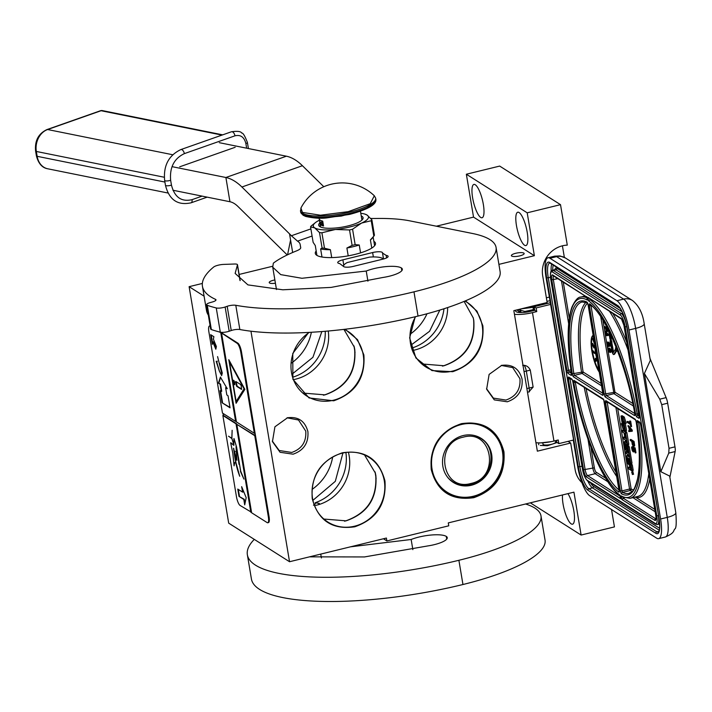 <?xml version="1.0" encoding="UTF-8"?>
<svg xmlns="http://www.w3.org/2000/svg" width="712" height="712" viewBox="0 0 712 712"><rect width="100%" height="100%" fill="white"/><g stroke="black" fill="none" stroke-linecap="round" stroke-linejoin="round"><path stroke-width="1.07" d="M345.89 452.476A44.242 41.074 -57.6 0 1 315.131 502.779L315.309 503.873L313.458 505.182M442.437 366.102L443.327 365.897C465.132 358.269 475.233 342.899 473.622 319.786L473.204 317.677M421.798 363.948L444.012 365.754C465.443 358.252 475.367 343.157 473.783 320.453L473.275 317.961L464.108 301.416M323.444 395.204L324.325 395C346.139 387.373 356.231 372.011 354.62 348.898L354.202 346.78M302.796 393.06L325.01 394.857C346.441 387.364 356.365 372.26 354.781 349.556L354.273 347.073L343.914 329.38M344.519 521.193L345.409 520.988C367.214 513.361 377.315 497.991 375.705 474.886L375.286 472.768M323.88 519.048L346.094 520.846C367.526 513.352 377.449 498.249 375.865 475.545L375.358 473.062L364.526 454.95M498.907 264.375L534.374 255.697L527.2 212.817L560.513 204.664L567.286 245.133A25.427 23.612 122.4 0 0 542.704 275.856L547.163 302.502L513.841 310.655L537.355 451.177L570.677 443.024L575.136 469.68A25.427 23.612 122.4 0 0 581.971 482.718M501.203 365.443C512.231 363.868 519.199 368.469 522.101 379.247C522.893 390.55 517.953 398.061 507.291 401.791L494.288 399.886L486.643 389.224L489.117 374.405L501.818 365.3M501.275 365.425L512.72 367.615L519.947 378.722C520.694 389.42 516.022 396.531 505.929 400.064L493.389 398.106L486.527 388.672M287.007 417.837C298.034 416.262 304.994 420.863 307.904 431.641C308.697 442.944 303.757 450.456 293.086 454.185L280.092 452.28L272.447 441.618L274.921 426.8L287.612 417.695M287.07 417.819L298.524 420.009L305.751 431.116C306.498 441.814 301.826 448.925 291.733 452.458L279.184 450.5L272.322 441.066M461.403 423.667C483.849 420.463 498.035 429.834 503.954 451.782C505.556 474.788 495.507 490.087 473.792 497.688C451.337 500.892 437.159 491.52 431.241 469.573C429.63 446.566 439.687 431.258 461.403 423.667M461.323 424.049A38.332 35.591 -57.6 0 1 487.96 428.206A38.332 35.591 -57.6 0 1 503.313 451.8A38.332 35.591 -57.6 0 1 473.551 497.101A38.332 35.591 -57.6 0 1 446.913 492.944A38.332 35.591 -57.6 0 1 431.881 455.03A38.332 35.591 -57.6 0 1 461.323 424.049M465.506 300.829L476.969 311.162L482.869 325.793C484.472 348.8 474.423 364.099 452.707 371.7L431.962 370.587L415.888 357.958L409.64 337.862L415.23 316.742M464.927 301.069A38.332 35.591 -57.6 0 1 466.876 302.217A38.332 35.591 -57.6 0 1 482.229 325.811A38.332 35.591 -57.6 0 1 452.467 371.112A38.332 35.591 -57.6 0 1 425.829 366.956A38.332 35.591 -57.6 0 1 415.612 316.653M345.169 329.238L357.522 339.651L363.868 354.905C365.478 377.912 355.422 393.211 333.705 400.803L309.026 397.937L292.89 379.274L292.774 353.455L308.723 332.415M344.27 329.345A38.332 35.591 -57.6 0 1 347.883 331.329A38.332 35.591 -57.6 0 1 363.236 354.923A38.332 35.591 -57.6 0 1 333.465 400.224A38.332 35.591 -57.6 0 1 306.827 396.068A38.332 35.591 -57.6 0 1 309.328 332.388M342.401 452.779C364.847 449.566 379.033 458.937 384.952 480.894C386.554 503.9 376.506 519.199 354.79 526.791C332.344 530.004 318.157 520.632 312.239 498.676C310.637 475.669 320.685 460.37 342.401 452.779M342.321 453.161A38.332 35.591 -57.6 0 1 368.958 457.318A38.332 35.591 -57.6 0 1 384.311 480.912A38.332 35.591 -57.6 0 1 354.549 526.204A38.332 35.591 -57.6 0 1 327.912 522.056A38.332 35.591 -57.6 0 1 312.88 484.142A38.332 35.591 -57.6 0 1 342.321 453.161M611.537 509.552L614.438 526.898L581.117 535.05L573.943 492.161L448.284 522.902L448.765 525.812L386.883 540.942L386.402 538.041L289.535 561.732L250.953 331.205M560.513 204.664L499.673 166.083L466.351 174.226L527.2 212.817M564.349 257.37L562.418 245.809M524.575 245.257A17.159 4.584 76.3 0 1 516.868 227.733A17.159 4.584 76.3 0 1 517.758 212.229A17.159 4.584 76.3 0 1 519.101 212.55A17.159 4.584 76.3 0 1 526.8 230.074A17.159 4.584 76.3 0 1 525.91 245.578A17.159 4.584 76.3 0 1 524.575 245.257M480.716 217.445A17.159 4.584 76.3 0 1 473.017 199.921A17.159 4.584 76.3 0 1 473.898 184.417A17.159 4.584 76.3 0 1 475.242 184.737A17.159 4.584 76.3 0 1 482.941 202.261A17.159 4.584 76.3 0 1 482.051 217.765A17.159 4.584 76.3 0 1 480.716 217.445M534.374 255.697L473.533 217.115L466.351 174.226M515.728 253.285A6.479 1.673 170.5 0 1 524.157 253.508A6.479 1.673 170.5 0 1 519.796 255.866A6.479 1.673 170.5 0 1 511.367 255.644A6.479 1.673 170.5 0 1 515.728 253.285M436.367 226.202L473.533 217.115M275.419 283.225A6.479 1.673 170.5 0 1 269.216 282.575A6.479 1.673 170.5 0 1 273.577 280.216A6.479 1.673 170.5 0 1 274.868 279.932M204.095 296.174L189.116 286.678L202.341 283.447M239.116 274.449L272.651 266.252M289.535 561.732L228.694 523.151L189.116 286.678M386.883 540.942L383.439 538.762M567.936 493.638A17.159 4.584 76.3 0 1 573.988 511.848A17.159 4.584 76.3 0 1 572.537 524.201A17.159 4.584 76.3 0 1 571.202 523.881A17.159 4.584 76.3 0 1 564.865 511.768A17.159 4.584 76.3 0 1 562.516 494.965M581.117 535.05L530.324 502.832M570.677 443.024L568.06 441.369M555.52 441.698A6.479 1.673 170.5 0 1 555.698 442.001A6.479 1.673 170.5 0 1 551.337 444.359A6.479 1.673 170.5 0 1 542.909 444.137A6.479 1.673 170.5 0 1 542.98 443.798M549.326 297.073L546.371 297.794M315.131 502.779L319.314 503.402L318.487 504.683M426.986 313.769A46.405 43.085 -57.6 0 1 410.059 334.266M443.977 308.759A44.242 41.074 -57.6 0 1 411.607 348.15M311.358 332.273A46.405 43.085 -57.6 0 1 291.066 363.369M325.242 331.276A44.242 41.074 -57.6 0 1 292.605 377.262M332.664 456.997A46.405 43.085 -57.6 0 1 312.141 489.358M447.652 307.548A41.697 38.715 -57.6 0 1 414.704 350.037A41.697 38.715 122.4 0 1 412.435 350.526M376.132 478.491L375.055 471.905M355.048 352.502L353.98 345.916M328.268 331.009A41.697 38.715 -57.6 0 1 295.711 379.149A41.697 38.715 122.4 0 1 293.433 379.63M348.39 452.209A41.697 38.715 -57.6 0 1 316.787 505.137A41.697 38.715 122.4 0 1 314.517 505.618M291.84 374.343L312.933 357.291L321.842 331.552M410.842 345.24L429.576 331.285L439.838 310.067M312.924 500.331L335.299 481.348L342.926 453.019M611.741 342.187L613.584 352.218M613.112 352.734L610.362 339.811L610.059 341.173L611.955 350.927A3.079 0.819 -103.7 0 0 613.406 354.478A3.079 0.819 -103.7 0 0 613.646 354.532A3.079 0.819 -103.7 0 0 613.824 354.38L615.88 351.078L615.346 349.387L613.112 352.734M613.646 354.532L614.358 354.353A3.079 0.819 -103.7 0 0 614.536 354.211L616.503 351.06M524.023 371.504A5.082 1.308 170.5 0 0 526.319 371.085L530.289 370.115C528.9 367.241 526.809 365.63 523.996 365.292L522.688 365.416M536.661 306.071A11.445 2.955 -9.5 0 0 534.214 305.671M515.853 310.165A11.445 2.955 -9.5 0 0 515.604 310.975A11.445 2.955 -9.5 0 0 516.173 311.705A11.445 2.955 -9.5 0 0 530.476 311.367L534.757 310.316L534.151 306.685L550.278 302.733M549.958 258.26A25.427 6.791 -103.7 0 0 547.973 257.788L554.639 256.16A25.427 6.791 76.3 0 1 556.624 256.632L549.958 258.26L616.939 300.74A25.427 6.791 -103.7 0 1 628.972 330.021L660.594 519.004A25.427 6.791 -103.7 0 1 658.662 538.646L665.328 537.017A25.427 6.791 76.3 0 0 667.26 517.375L660.594 519.004M547.973 257.788A25.427 6.791 -103.7 0 0 546.042 277.431L573.605 440.016L558.849 443.62L558.235 439.989L553.954 441.04A17.8 4.592 170.5 0 1 535.94 442.722M573.258 440.096L577.663 466.413A25.427 6.791 -103.7 0 0 589.696 495.694L656.678 538.174A25.427 6.791 -103.7 0 0 658.662 538.646M549.94 300.749L546.958 301.301M550.901 304.335L536.145 307.949L534.151 306.685M536.145 307.949L536.75 311.58L534.757 310.316M514.456 314.312A17.8 4.592 170.5 0 0 532.469 312.63L536.75 311.58M558.849 443.62L556.855 442.357L556.526 440.408M669.876 477.271L675.136 451.55A7.627 2.038 76.3 0 0 674.976 446.851L667.669 403.206A7.627 2.038 76.3 0 0 666.112 397.625L649.967 358.332M616.939 300.74L623.605 299.111A12.709 11.801 122.4 0 1 632.443 300.482L565.462 258.011A12.709 11.801 122.4 0 0 556.624 256.632L623.605 299.111A25.427 6.791 76.3 0 1 635.638 328.392L667.26 517.375A12.709 3.275 170.5 0 0 675.813 512.747L669.672 476.079L660.834 471.7L644.396 373.453L650.323 360.432L644.191 323.764A12.709 3.275 170.5 0 1 635.638 328.392L628.972 330.021M544.733 304.095L543.603 303.374M546.015 302.787L546.175 303.739M530.289 370.115L533.128 387.079L529.149 388.049A5.082 1.362 -103.7 0 1 528.767 391.974L533.128 387.079M528.909 391.903L529.434 391.814M644.396 373.453L659.739 399.183L661.724 404.656L669.022 448.311L668.764 453.108L660.834 471.7M623.027 497.359L623.16 498.142L655.814 518.852A1.273 1.184 122.4 0 0 654.826 520.356A6.355 1.7 -103.7 0 0 655.805 515.559L640.622 424.824A2.545 0.676 -103.7 0 0 639.421 421.896L637.436 420.641A2.545 0.676 -103.7 0 0 637.026 422.456A102.341 27.341 -103.7 0 1 621.184 495.863L622.048 496.851L630.076 498.338L637.694 496.478A103.614 27.679 -103.7 0 0 648.757 473.729M624.255 497.875L621.772 499.397L654.826 520.356M620.063 495.561L619.992 495.107A102.341 27.341 -103.7 0 1 572.893 381.783A2.545 0.676 76.3 0 0 571.709 378.962L568.772 377.093A2.545 0.676 76.3 0 0 568.381 379.015L583.564 469.751A6.355 1.7 76.3 0 0 586.572 477.067L620.579 498.64L620.437 497.813M624.024 325.615A6.355 1.7 76.3 0 0 621.015 318.291L587.961 297.331L621.523 319.074L624.024 325.615L639.207 416.351A2.545 0.676 76.3 0 1 638.815 418.264L636.831 417.01A2.545 0.676 76.3 0 1 635.647 414.179A102.341 27.341 -103.7 0 0 588.548 300.865L590.622 299.476M586.795 297.055L553.269 275.793A1.273 1.184 -57.6 0 1 552.752 275.01A6.355 1.7 -103.7 0 0 551.773 279.798L566.957 370.534A2.545 0.676 -103.7 0 0 568.158 373.462L571.104 375.331A2.545 0.676 -103.7 0 0 571.514 373.515A102.341 27.341 -103.7 0 1 587.356 300.099L587.222 299.298M586.839 297.038L552.752 275.01M635.077 497.109L636.119 497.546A104.878 28.017 -103.7 0 0 649.682 479.238M633.484 474.201L632.888 471.771M631.936 470.854L633.075 470.605L633.137 469.973L632.274 464.794L629.764 463.201L628.429 463.138L627.583 457.718L628.313 458.172L628.883 461.572L629.497 461.954L628.927 458.564L629.452 458.893L630.814 463.521L628.073 447.118L626.337 445.347L626.845 449.37L626.035 448.854L625.189 443.434L627.468 444.867L627.592 444.252L625.341 432.131L622.413 430.27L622.724 432.139L624.104 433.012L624.824 437.284L625.439 437.675L624.718 433.403L625.385 434.089L626.177 438.806L623.561 437.15L623.872 439.019L625.261 439.891L625.67 442.339L624.477 441.609L624.415 442.241L625.688 449.859L627.628 451.755L627.121 447.732L627.583 447.768L628.598 453.277L625.981 451.613L626.293 453.482L628.91 455.137L629.221 457.006L626.863 455.511L626.738 456.125L628.011 463.743L629.524 465.399L629.835 467.259L629.773 467.891L628.58 467.161L628.892 469.021L630.28 469.867L630.369 468.923L630.948 470.329L631.882 470.899L631.944 470.267L631.081 465.078L628.571 463.494M629.025 455.831L627.939 455.244M628.402 452.102L627.788 451.711M627.583 444.84L628.723 444.591L628.785 443.968L626.916 432.771L623.961 428.482L622.341 418.781L621.051 416.395L622.671 426.061L621.353 423.64L623.32 429.817L625.394 431.125L626.391 430.475M626.676 445.267L626.507 444.261M630.814 463.521L632.007 463.227L629.266 446.825L627.477 445.098M629.764 463.201L629.461 461.937M625.332 430.733L623.712 421.032L625.038 423.489L626.231 423.204L624.264 417.036L622.172 415.719L620.989 416.004L622.422 418.656L624.041 428.357L625.332 430.733L626.524 430.448L625.35 423.418M629.871 422.643L627.851 421.37L627.139 421.54L627.281 422.403L630.138 424.21L630.859 426.719L629.942 421.273L629.986 423.346L627.139 421.54M630.859 426.719L631.571 426.541L630.663 421.095L629.604 421.059M631.624 431.303L632.336 431.134L632.149 429.986L628.571 425.669L627.859 425.838L628.91 427.787L629.39 430.662L628.678 430.716L628.821 431.579L631.624 431.303L631.437 430.155L627.859 425.838M633.671 446.442L634.695 445.57L634.063 441.449L630.877 439.429L630.164 439.607L630.307 440.461L631.731 441.369L632.354 444.706L633.493 446.46L633.983 445.739L633.351 441.627L630.164 439.607M635.246 452.948L635.958 452.779L635.149 447.901L632.665 446.958L633.44 450.144L633.075 451.185L632.087 449.281L632.06 446.566L631.553 447.528L632.256 450.669L633.262 451.951L633.831 451.025L633.128 447.892L634.214 448.578L635.246 452.948L634.428 448.079L632.665 446.958M634.303 449.13L634.161 448.542L633.449 448.738M633.262 451.951L634.267 451.702L634.508 450.349M632.861 446.913L632.06 446.566M633.466 450.705L632.737 447.35M616.307 347.839L615.524 347.812L615.72 350.064L616.61 351.194L617.322 351.016L617.162 349.993M608.787 330.84A3.079 0.819 -103.7 0 0 608.876 332.566L609.97 339.108L611.261 339.295L610.407 334.159M611.288 342.303L612 342.125L611.074 339.633L610.362 339.811M606.766 331.801L607.719 331.107L607.256 328.072L604.862 326.55L604.15 326.728L605.325 328.045L606.633 331.81L606.535 328.241L604.15 326.728M607.763 335.557L608.475 335.379L608.333 334.533L605.654 331.32L604.942 331.498L605.734 332.94L605.654 335.735L607.763 335.557L604.942 331.498M609.214 346.433L610.148 345.632L609.659 343.522L608.377 342.143L606.953 342.436L607.158 344.457L608.199 346.068L608.004 343.006L608.947 344.27L609.08 346.441L609.187 344.323L608.395 342.873L607.105 342.25M607.772 347.029L608.395 346.326L607.425 346.335L607.772 347.029L607.425 346.335M610.228 352.476L611.092 352.111L610.665 349.565L609.392 348.186L607.968 348.48L608.173 350.5L609.214 352.111L609.018 349.049L609.962 350.313L610.095 352.485L610.193 350.366L609.41 348.916L608.119 348.293M593.203 335.343A20.337 5.438 -103.7 0 0 591.841 350.998A20.337 5.438 -103.7 0 0 599.388 372.296M631.873 472.02L632.389 474.512L631.873 472.02M632.274 464.794L631.081 465.078M629.773 466.867L628.58 467.161M626.978 451.372L625.981 451.613M624.753 436.857L623.561 437.15M625.964 437.542L625.439 437.675M623.596 429.986L622.413 430.27M630.022 461.83L629.497 461.954M624.264 417.036L623.071 417.33L620.989 416.004M625.038 423.489L623.071 417.33M622.226 423.426L621.353 423.64M630.663 421.095L629.942 421.273M629.372 430.546L628.678 430.716M632.149 429.986L631.437 430.155M634.063 441.449L633.351 441.627M634.641 444.893L633.929 445.062M634.695 445.57L633.983 445.739M634.588 446.006L633.876 446.184M635.149 447.901L634.428 448.079M634.339 449.325L633.636 449.495M634.481 450.189L633.778 450.358M634.552 450.856L633.831 451.025M634.463 451.444L633.751 451.613M634.267 451.702L633.547 451.871M632.728 447.305L632.203 447.43M632.692 447.367L631.98 447.545M632.63 447.715L631.909 447.892M632.657 448.248L631.944 448.418M632.799 449.103L632.087 449.281M632.959 449.726L632.247 449.895M633.173 450.242L632.461 450.411M633.422 450.651L632.71 450.829M633.413 450.981L632.932 451.097M616.61 351.194L616.93 349.387M617.046 350.171L616.334 350.349M616.316 347.821L615.791 348.658L615.524 347.812M610.549 339.473L609.428 332.139M616.414 350.945L615.88 351.078M607.256 328.072L606.535 328.241M607.674 330.617L606.962 330.786M607.719 331.107L606.998 331.285M607.63 331.436L606.918 331.614M606.072 334.969L605.547 335.103M608.333 334.533L607.621 334.711M609.036 345.872L608.422 346.023M608.039 342.027L607.327 342.196M608.377 342.143L607.665 342.321M608.733 342.365L608.021 342.543M609.107 342.703L608.395 342.873M609.401 343.077L608.689 343.246M609.659 343.522L608.938 343.7M609.899 344.145L609.187 344.323M610.033 344.715L609.321 344.884M610.104 345.133L609.392 345.311M610.148 345.632L609.428 345.81M610.077 346.068L609.365 346.237M608.929 344.225L608.457 344.341M609.072 344.742L608.546 344.866M609.152 345.222L608.582 345.365M609.143 345.649L608.52 345.801M608.395 346.326L607.683 346.495M610.042 351.915L609.428 352.057M609.054 348.061L608.333 348.239M609.392 348.186L608.68 348.364M609.748 348.408L609.036 348.586M610.122 348.747L609.41 348.916M610.407 349.12L609.694 349.289M610.665 349.565L609.953 349.734M610.905 350.188L610.193 350.366M611.047 350.749L610.335 350.927M611.119 351.176L610.407 351.354M611.154 351.675L610.442 351.853M611.092 352.111L610.38 352.28M609.935 350.26L609.472 350.375M610.086 350.785L609.561 350.909M610.166 351.265L609.597 351.408M610.148 351.692L609.534 351.844M593.229 335.503A20.337 5.438 -103.7 0 0 592.322 350.882A20.337 5.438 -103.7 0 0 599.201 371.21M632.443 473.863L631.713 472.572L632.443 473.863M630.583 468.425L630.138 465.782L630.752 466.173L631.126 468.763L630.583 468.425L631.108 468.3M626.284 442.731L625.875 440.283L626.533 440.959L626.827 443.069L626.284 442.731L626.809 442.597M629.639 430.689L629.212 428.108L631.259 430.555L629.639 430.689L630.351 430.511L630.138 429.22M632.14 441.627L633.155 442.268L633.529 445.578L632.737 444.822L632.14 441.627M605.627 328.232L606.393 328.722L606.66 331.169L605.627 328.232M606.277 335.085L605.957 333.18L607.487 335.005L606.277 335.085L606.989 334.916L606.882 334.284M608.066 345.507L607.327 342.766L608.208 345.471M609.072 351.55L608.342 348.809L609.223 351.514M595.196 347.269A10.173 2.714 -103.7 0 0 597.234 359.444M598.347 367.508L597.662 367.241L598.445 369.163L598.481 366.885M595.392 361.509L596.683 359.667L596.362 358.314L595.383 358.358L595.704 360.77L595.161 361.055L594.849 359.498L595.054 361.34L596.167 360.138L595.552 358.261M594.698 353.544L595.107 353.045L592.918 350.678L592.446 350.793L592.847 353.081L592.722 351.292L594.698 353.544L592.446 350.793M593.052 353.197L593.336 351.995M593.452 345.08L592.687 343.478L591.921 343.487L592.918 346.201M592.962 346.183L594.057 348.035L594.582 347.759L594.262 346.228L591.921 343.487M593.87 339.348L593.283 338.387L592.793 339.33L594.707 344.341M631.161 430.448L630.351 430.511M633.618 445.356L633.146 445.472M633.609 445.027L632.915 445.196M633.609 444.973L632.737 444.822M633.449 444.644L632.594 444.35M633.306 444.172L632.968 442.152M606.731 330.751L606.206 330.875M606.677 330.448L606.063 330.599M606.615 330.092L605.965 330.252M608.315 345.071L607.736 345.204M608.306 344.795L607.55 344.902M608.262 344.724L607.398 344.519M608.11 344.341L607.292 344.163M608.004 343.994L607.879 343.246L607.167 343.424M607.736 342.997L607.167 343.139M609.321 351.114L608.751 351.247M609.321 350.838L608.564 350.945M609.276 350.767L608.404 350.562M609.125 350.384L608.306 350.206M609.018 350.037L608.894 349.289L608.182 349.467M608.751 349.04L608.173 349.183M595.365 348.266A10.173 2.714 -103.7 0 0 596.994 357.985M598.4 366.404L597.849 364.081M598.356 366.911L598.338 368.451L597.662 367.241M597.911 363.467L598.24 366.938M596.184 358.145L595.713 358.261M596.362 358.314L595.882 358.43M596.487 358.572L596.006 358.697M596.585 358.884L596.104 358.999M596.656 359.231L596.184 359.346M596.683 359.667L596.202 359.783M596.638 360.023L596.167 360.138M596.558 360.37L596.077 360.486M596.398 360.735L595.926 360.851M596.229 361.046L595.748 361.162M596.033 361.296L595.552 361.411M595.41 360.441L594.956 360.557M595.552 360.797L595.081 360.913M595.107 353.045L594.627 353.161M593.132 350.793L592.651 350.909M592.544 343.371L592.072 343.487M592.687 343.478L592.215 343.593M592.927 343.807L592.455 343.923M593.069 344.056L592.598 344.172M593.265 344.492L592.784 344.608M593.399 344.902L592.927 345.017M593.639 345.124L593.025 345.187M593.879 345.445L593.167 345.24M594.022 345.703L593.408 345.56M594.262 346.228L593.55 345.818M594.404 346.628L593.781 346.344M594.538 347.127L593.924 346.744M594.591 347.456L594.066 347.242M594.582 347.759L594.111 347.572M593.39 338.396L592.811 338.503M593.568 338.663L592.909 338.512M593.772 339.09L593.096 338.779M593.924 339.677L593.292 339.206M594.075 340.558L593.523 339.775M594.226 341.457L593.817 340.621M594.387 342.392L594.102 341.484M595.383 358.839L595.997 359.275L595.784 360.432L595.321 359.24L595.793 358.741M593.817 347.509L593.114 345.649L593.817 347.509M592.162 343.958L592.82 345.729L592.162 343.958M593.692 340.647L593.844 341.573L593.416 341.164L593.025 339.099L593.692 340.647M632.203 473.524L632.123 473.053L632.203 473.524M595.997 360.076L595.499 360.165M595.98 360.05L595.365 359.738M595.837 359.622L595.33 359.515M595.802 359.4L595.321 359.24M595.793 359.124L595.33 359.035M593.835 346.984L593.39 347.091M593.799 346.806L593.203 346.611M593.568 346.13L593.105 346.237M592.749 344.884L592.295 345M538.681 444.742L538.753 442.891L538.681 444.742M541.529 442.846L550.332 441.814M540.337 445.427L547.35 445.757L557.122 442.526M540.782 442.873L550.981 441.689M522.225 308.608L531.25 307.593L535.388 305.386M518.158 309.595L524.94 311.464L534.596 309.346M534.347 307.86L533.101 307.718M520.703 310.655L519.146 312.47M520.926 308.919L534.231 307.157M536.047 306.213L536.367 305.145M516.725 309.951L521.255 312.559M534.365 307.958L533.146 307.976M520.73 310.797L518.042 312.328M491.654 454.443A26.059 24.199 -57.6 0 1 480.609 480.938A26.059 24.199 -57.6 0 1 453.295 482.416A26.059 24.199 -57.6 0 1 442.864 466.378A26.059 24.199 122.4 0 1 453.9 439.882A26.059 24.199 122.4 0 1 481.214 438.396A26.059 24.199 122.4 0 1 491.654 454.443M455.182 483.119A26.059 24.199 -57.6 0 1 452.316 481.757M482.647 439.802A26.059 24.199 122.4 0 0 480.199 437.791M502.476 451.791A37.629 34.941 -57.6 0 1 473.257 496.264A37.629 34.941 -57.6 0 1 432.033 469.021A37.629 34.941 122.4 0 1 461.251 424.548A37.629 34.941 122.4 0 1 502.476 451.791M485.246 426.657L487.524 428.099A38.137 35.413 122.4 0 1 502.797 451.577A38.137 35.413 -57.6 0 1 486.643 490.346A38.137 35.413 -57.6 0 1 446.673 492.517A38.137 35.413 -57.6 0 1 434.703 479.221M487.524 428.099A38.137 35.413 122.4 0 0 476.942 423.738M470.97 483.448C500.527 477.707 492.303 428.571 463.227 437.168C433.661 442.909 441.885 492.054 470.97 483.448M343.353 265.879A7.627 1.967 -9.5 0 0 343.335 266.146A7.627 1.967 -9.5 0 0 343.718 266.635A7.627 1.967 -9.5 0 0 353.25 266.404L382.994 259.123A7.627 1.967 -9.5 0 0 388.129 256.347A7.627 1.967 -9.5 0 0 386.189 255.403L382.522 253.072A7.627 1.967 -9.5 0 0 382.549 252.805A7.627 1.967 -9.5 0 0 372.634 252.546L342.881 259.827A7.627 1.967 -9.5 0 0 337.746 262.603A7.627 1.967 -9.5 0 0 338.129 263.093A7.627 1.967 -9.5 0 0 339.686 263.556L343.442 266.386M401.817 270.667L401.363 267.943A19.322 4.984 -9.5 0 1 402.333 269.18A19.322 4.984 -9.5 0 1 382.851 277.484L331.098 287.408L282.798 289.793L247.936 284.889L235.129 273.426L237.399 265.042A5.082 1.308 -9.5 0 0 237.488 264.713A5.082 1.308 -9.5 0 0 234.551 264.018L223.755 264.401A7.627 1.967 -9.5 0 0 213.636 267.062A162.728 41.981 -9.5 0 0 202.448 286.331A162.728 41.981 -9.5 0 0 215.469 299.334A6.355 1.638 170.5 0 1 215.985 299.841A6.355 1.638 170.5 0 1 212.416 301.968L210.147 302.609A6.355 1.638 -9.5 0 0 206.587 304.736A6.355 1.638 -9.5 0 0 207.299 305.323A177.982 45.915 -9.5 0 0 216.252 307.949A6.355 1.638 -9.5 0 0 225.134 307.005L229.193 331.231L231.24 330.528A6.355 1.638 -9.5 0 1 239.846 329.522A162.728 41.981 -9.5 0 0 418.024 316.066A122.046 31.488 -9.5 0 0 500.118 271.655L496.068 247.42A122.046 31.488 -9.5 0 0 472.519 233.492L409.978 220.889A101.7 26.237 -9.5 0 0 377.155 218.459A101.7 26.237 170.5 0 1 370.774 218.459M229.193 331.231A6.355 1.638 170.5 0 1 220.311 332.175A177.982 45.915 -9.5 0 1 211.348 329.549A6.355 1.638 170.5 0 1 210.636 328.962L206.587 304.736M202.448 286.331L206.498 310.565A162.728 41.981 -9.5 0 0 208.313 315.078M386.189 255.403L386.607 257.877M382.522 253.072L383.51 258.99M225.134 307.005L227.181 306.293A6.355 1.638 170.5 0 1 235.797 305.288A162.728 41.981 -9.5 0 0 413.975 291.84A122.046 31.488 -9.5 0 0 496.068 247.42M401.363 267.943A21.867 5.643 -9.5 0 0 366.235 271.041L367.926 281.178M172.019 166.653L225.891 177.502A50.855 27.51 70.6 0 1 241.911 187.007L289.535 233.856A67.782 42.275 -168.5 0 1 291.377 235.752L297.527 241.154A50.855 13.119 170.5 0 1 300.144 244.421L300.704 247.607A12.709 3.275 170.5 0 1 296.682 250.82A98.906 25.516 -9.5 0 0 273.337 263.173L272.74 267.214L280.742 274.627L301.95 278.276L366.235 271.041M316.19 250.953A30.509 7.868 -9.5 0 0 315.3 253.383A30.509 7.868 -9.5 0 0 316.831 255.341A30.509 7.868 -9.5 0 0 350.882 255.332A30.509 7.868 -9.5 0 0 375.491 243.317A30.509 7.868 -9.5 0 0 373.951 241.368A30.509 7.868 -9.5 0 0 373.862 241.306M172.936 190.246L229.94 201.736A25.427 13.75 70.6 0 1 237.95 206.48L287.23 254.958M323.8 186.731L302.422 165.709A50.855 27.51 -109.4 0 0 286.402 156.204L219.314 142.685M383.279 259.052A20.337 5.251 -9.5 0 0 382.647 258.492A20.337 5.251 -9.5 0 0 382.584 258.456A20.337 5.251 -9.5 0 0 369.564 257.103L347.198 262.568A20.337 5.251 -9.5 0 0 343.985 264.962A20.337 5.251 -9.5 0 0 343.478 266.439M371.771 248.088L370.4 239.917L373.818 236.144L371.228 220.711A31.399 8.099 -9.5 0 0 371.869 219.785L367.08 215.06L364.802 214.072A27.973 7.218 -9.5 0 0 360.797 213.288M360.566 252.876L359.248 244.999L355.146 244.643L352.565 229.211L361.58 223.07L371.228 220.711M348.204 255.848L346.895 248.016L352.111 245.391L349.53 229.958L335.397 229.478A27.973 7.218 -9.5 0 0 361.58 223.07A27.973 7.218 -9.5 0 0 367.08 215.06L367.08 215.06A27.973 7.218 -9.5 0 0 364.802 214.072M321.904 232.78L335.397 229.478A27.973 7.218 -9.5 0 1 314.722 227.867L319.51 232.593A31.399 8.099 -9.5 0 0 321.904 232.78L324.485 248.212L330.395 249.698A29.237 7.547 170.5 0 1 320.631 248.942L322.091 248.025L319.51 232.593M331.712 257.584L330.395 249.698M321.984 257.014L320.631 248.942M314.722 227.867L310.557 226.914L313.138 242.347L315.283 245.551L316.929 255.394M319.421 220.213A27.973 7.218 -9.5 0 0 315.888 222.26L311.188 225.98A31.399 8.099 -9.5 0 0 310.557 226.914M370.4 239.917A29.237 7.547 170.5 0 0 372.26 238.173L373.996 235.921A31.399 8.099 170.5 0 0 374.45 235.218L371.869 219.785M374.601 245.747L373.141 237.034M352.565 229.211A31.399 8.099 170.5 0 1 349.53 229.958M355.146 244.643A31.399 8.099 170.5 0 1 352.111 245.391M359.248 244.999A29.237 7.547 170.5 0 1 346.895 248.016M324.485 248.212A31.399 8.099 170.5 0 1 322.091 248.025M315.888 222.26A27.973 7.218 -9.5 0 0 314.704 227.858M319.857 222.847A22.499 5.803 -9.5 0 0 318.7 225.17A22.499 5.803 -9.5 0 0 319.83 226.612A22.499 5.803 170.5 0 0 344.946 226.612A22.499 5.803 170.5 0 0 363.084 217.747A22.499 5.803 170.5 0 0 361.954 216.306A22.499 5.803 -9.5 0 0 361.233 215.923M362.702 219.18A22.499 5.803 170.5 0 0 362.408 218.967A22.499 5.803 -9.5 0 0 361.678 218.593M320.302 225.517A22.499 5.803 -9.5 0 0 319.537 226.398M322.509 223.461L322.216 222.144L322.42 223.319L321.61 221.797L321.682 222.847M322.233 223.363L322.144 222.162M300.918 208.046A46.529 46.529 0 0 1 374.325 195.764L370.24 203.694L348.23 211.651L320.507 215.22L302.449 212.416L300.918 208.046L300.642 212.007A38.137 9.835 170.5 0 0 302.555 214.445A38.137 9.835 170.5 0 0 345.115 214.437A38.137 9.835 170.5 0 0 375.874 199.413C376.621 204.513 367.873 209.506 349.628 214.401L326.514 217.934C320.267 218.664 313.298 218.157 305.617 216.412L303.072 215.229L300.642 212.007M374.361 202.911L363.067 210.182L341.333 216.074L318.389 218.086L303.953 215.362M320.008 223.764A20.977 5.411 -9.5 0 0 321.059 225.045A20.977 5.411 -9.5 0 0 323.533 225.989L322.714 221.147A20.977 5.411 -9.5 0 1 320.249 220.204A20.977 5.411 -9.5 0 1 319.198 218.913L320.008 223.764L323.533 225.989M361.367 216.733L360.557 211.891M321.664 221.049L322.18 222.126L321.699 220.862M322.144 221.913L321.806 220.889M321.753 222.829L321.69 221.806M322.554 224.431L321.762 223.524L321.975 224.591M322.073 223.782L322.447 224.778L322.091 223.746M322.75 225.09L322.527 224.004M320.649 223.185L320.391 221.966A0.632 0.632 0 0 0 319.928 222.731A0.632 0.632 0 0 0 320.694 223.194M321.628 220.836L321.646 221.815M322.331 224.066L322.269 224.663L321.762 223.524M322.296 223.862L322.509 224.939M322.589 224.885L322.349 223.897M322.269 224.663L322.26 224.075M202.101 196.12L192.044 199.663C181.427 202.11 174.565 197.26 171.459 185.102L170.64 180.261C169.563 167.391 174.129 158.518 184.346 153.632L234.969 135.814C240.594 134.515 244.225 137.087 245.871 143.521L246.655 148.194M235.183 147.277L179.709 166.804M254.291 539.385A162.728 41.981 -9.5 0 0 247.367 554.782A162.728 41.981 -9.5 0 0 255.537 565.186A162.728 41.981 -9.5 0 0 458.893 560.291A122.046 31.488 -9.5 0 0 540.986 515.871A122.046 31.488 -9.5 0 0 525.581 503.998M540.986 515.871L545.045 540.105A122.046 31.488 -9.5 0 1 462.951 584.516A162.728 41.981 170.5 0 1 259.595 589.411A162.728 41.981 170.5 0 1 251.425 579.007L247.367 554.782M446.736 539.118L446.282 536.394A19.322 4.984 -9.5 0 1 447.252 537.631A19.322 4.984 -9.5 0 1 427.77 545.935L364.464 556.944L309.498 556.846M446.282 536.394A21.867 5.643 -9.5 0 0 411.153 539.491L412.853 549.628M350.429 546.834L411.153 539.491M267.765 522.768A7.627 2.038 -103.7 0 0 268.344 516.868L254.763 435.708L236.82 424.325L251.621 512.765L267.169 522.626A7.627 2.038 -103.7 0 0 267.765 522.768L268.477 522.59A7.627 2.038 -103.7 0 0 269.056 516.698L241.493 351.942A7.627 2.038 -103.7 0 0 237.879 343.157L220.684 332.255M210.182 326.221L210.058 326.14A7.627 2.038 -103.7 0 0 209.462 325.998A7.627 2.038 -103.7 0 0 208.883 331.89L222.464 413.058L235.619 421.397L236.09 421.282L221.299 332.851L219.091 331.872M254.763 435.708L255.243 435.593L254.834 433.172L254.362 433.288L240.772 352.12A7.627 2.038 -103.7 0 0 237.167 343.335L221.299 332.851M223.016 413.405L223.345 415.363L222.865 415.479L236.446 496.647A7.627 2.038 -103.7 0 0 240.06 505.431L251.541 512.293M213.885 336.714L210.69 334.685L212.31 344.377L212.817 341.902L215.825 349.218L216.377 346.513L213.377 339.188L213.885 336.714M230.056 407.825L228.027 395.712L226.834 394.955L225.615 387.684L227.253 388.725L220.4 377.12L218.406 383.109L220.035 384.142L221.254 391.413L220.053 390.657L222.082 402.769L230.056 407.825M217.587 356.605L221.824 373.72L222.26 373.213L221.628 375.447L219.385 371.005L216.849 362.452L217.231 361.109L216.786 362.239L216.19 361.296L219.349 371.059L221.663 375.607L222.215 373.061L221.779 373.56L217.587 356.605M222.242 373.008L219.679 363.529L222.286 372.999M220.818 332.967L235.619 421.397M221.619 333.474L236.42 421.905L254.362 433.288M244.866 389.366L228.792 359.676L236.09 403.295L244.866 389.366M223.345 415.363L236.5 423.711L251.3 512.142M236.82 424.325L255.243 435.593M250.82 512.257L236.028 423.827L236.5 423.711M244.706 504.888L246.183 497.67L241.653 486.652L242.57 492.126L237.763 489.073L238.983 496.371L243.789 499.415L244.706 504.888M236.873 460.272L236.064 446.887L237.096 449.851L239.018 464.34L238.351 456.908L240.603 471.175M243.905 479.087L240.469 471.513L243.905 479.087L240.692 471.148L236.607 447.163L233.901 438.53L233.785 445.347L230.652 442.757L232.815 453.268L234.079 465.853L234.764 462.569L235.939 462.569L239.73 476.275C236.927 469.057 235.04 460.717 234.052 451.239L235.005 451.622M236.607 447.163L234.052 438.628M233.892 445.24L230.795 442.748M234.141 464.981L234.907 462.551M233.963 444.893L231.89 438.45L232.139 430.279L231.8 438.281L228.507 436.189L231.845 438.53L233.937 445.053M222.865 415.479L236.028 423.827M212.817 341.902L213.297 341.787L216.003 348.373M211.242 335.041L212.585 343.05M222.082 402.769L229.976 407.362M220.613 391.004L222.562 402.654M221.254 391.413L221.726 391.297L220.515 384.026L220.035 384.142M218.406 383.109L220.515 384.026M220.64 377.102L218.878 382.994M225.615 387.684L227.048 388.173M229.504 361.002L229.673 361.999M236.268 401.417L236.482 402.672M243.789 499.415L244.269 499.299L244.981 503.562M238.983 496.371L244.269 499.299M238.315 489.429L239.463 496.255M242.57 492.126L243.05 492.01L242.489 488.681M236.117 446.771L237.043 449.575L236.17 446.709M234.951 451.381L234.008 450.927L233.785 448.542M234.248 451.194L235.191 451.577M229.54 362.034L244.074 388.859L244.536 388.752L236.615 401.328L236.135 401.443L229.54 362.034L230.003 361.918M235.681 462.631L233.527 448.248L236.811 460.29L236.348 447.234M244.074 388.859L236.135 401.443M233.678 380.324A2.287 0.614 -103.7 0 0 233.5 380.279A2.287 0.614 -103.7 0 0 233.385 382.344A2.287 0.614 -103.7 0 0 234.408 384.685A2.287 0.614 -103.7 0 0 234.586 384.72A2.287 0.614 -103.7 0 0 234.702 382.656A2.287 0.614 -103.7 0 0 233.678 380.324M241.243 385.984L240.647 384.524L235.761 381.463L236.669 386.331L241.555 389.393L241.243 385.984M233.785 380.404A2.287 0.614 -103.7 0 0 233.928 382.531A2.287 0.614 -103.7 0 0 234.782 384.48M236.099 381.641L237.149 386.216L241.697 389.099M613.237 351.123L612.525 351.292M614.536 354.211L613.824 354.38M526.862 388.458A5.082 1.308 -9.5 0 0 529.149 388.049L526.319 371.085A5.082 1.362 -103.7 0 0 523.996 365.292M546.674 277.84A20.337 5.438 76.3 0 1 549.815 262.497L617.749 305.582A20.337 5.438 76.3 0 1 627.379 329.006L659.001 517.989A20.337 5.438 76.3 0 1 655.868 533.332L587.925 490.248A20.337 5.438 76.3 0 1 578.304 466.814L546.674 277.84L548.267 277.796A19.073 5.091 76.3 0 1 549.717 263.066L550.323 263.28A1.273 1.184 122.4 0 1 549.815 262.497M617.749 305.582A1.273 1.184 122.4 0 0 618.265 306.365L550.323 263.28M627.379 329.006L627.317 328.926C624.869 317.018 621.852 309.498 618.265 306.365M627.317 328.926L658.938 517.909C660.487 531.686 659.205 528.598 659.17 530.778L658.342 532.176A19.073 5.091 76.3 0 1 656.856 531.828L588.913 488.743A19.073 5.091 76.3 0 1 579.888 466.778L548.267 277.796L550.456 277.262M655.868 533.332A1.273 1.184 -57.6 0 1 656.856 531.828L658.983 531.303M587.925 490.248A1.273 1.184 -57.6 0 1 588.913 488.743L592.482 487.871A19.073 5.091 76.3 0 1 587.943 481.214M578.304 466.814L581.998 466.262M532.469 312.63L553.954 441.04M551.168 271.201A19.073 5.091 76.3 0 1 551.711 264.161M659.312 530.244L592.482 487.871A1.273 1.184 -57.6 0 0 593.47 486.367A17.8 4.753 76.3 0 1 590.631 482.923M668.764 453.108L675.136 451.55M659.739 399.183L666.112 397.625M661.724 404.656L667.669 403.206M669.022 448.311L674.976 446.851M552.752 270.177A17.8 4.753 76.3 0 1 553.251 265.14M659.606 528.304L593.47 486.367M620.134 308.358L556.98 268.308A12.709 3.4 -103.7 0 0 554.853 269.661M622.066 311.714L555.992 269.812A11.445 3.053 -103.7 0 0 555.102 269.608L555.182 269.59M556.98 268.308A1.273 1.184 -57.6 0 1 555.992 269.812L553.375 270.453L621.318 313.538L622.751 313.191M550.794 279.451L550.759 279.549C549.984 273.426 550.554 270.329 552.476 270.248A11.445 3.053 76.3 0 1 553.375 270.453A1.273 1.184 122.4 0 0 552.387 271.957L620.33 315.042A1.273 1.184 122.4 0 1 621.318 313.538A11.445 3.053 76.3 0 1 626.729 326.719L626.898 326.675M620.33 315.042A10.173 2.714 76.3 0 1 625.136 326.755L626.729 326.719L658.556 515.648M625.136 326.755L656.767 515.737L658.351 515.702A11.445 3.053 76.3 0 1 657.479 524.539L659.641 524.005M656.767 515.737A10.173 2.714 76.3 0 1 655.191 523.4L587.258 480.324A10.173 2.714 76.3 0 1 582.443 468.603L550.821 279.629A10.173 2.714 76.3 0 1 552.387 271.957M587.258 480.324A1.273 1.184 -57.6 0 0 587.765 481.107L655.707 524.183A1.273 1.184 -57.6 0 1 655.191 523.4M587.765 481.107C585.086 478.482 583.297 474.29 582.38 468.523L550.821 279.629M621.184 495.863L621.772 499.397M620.579 498.64L619.992 495.107M587.961 297.331L588.548 300.865M587.356 300.099L586.768 296.575M620.357 490.942L605.574 402.6A2.545 0.676 76.3 0 1 605.965 400.687L635.042 419.128A2.545 0.676 76.3 0 1 636.261 422.163A99.796 26.655 76.3 0 1 621.603 493.888A2.545 0.676 76.3 0 1 620.357 490.942L621.95 490.897L607.122 401.88M634.437 415.488L605.36 397.056A2.545 0.676 76.3 0 1 604.159 394.128L589.376 305.786A2.545 0.676 76.3 0 1 589.803 303.899A99.796 26.655 76.3 0 1 634.81 413.458A2.545 0.676 76.3 0 1 634.437 415.488A1.273 1.184 -57.6 0 1 634.846 414.304M588.183 305.03L602.966 393.362A2.545 0.676 76.3 0 1 602.574 395.285L573.498 376.844A2.545 0.676 76.3 0 1 572.279 373.809A99.796 26.655 76.3 0 1 586.937 302.084A2.545 0.676 76.3 0 1 588.183 305.03L588.148 304.852M574.103 380.484L603.18 398.916A2.545 0.676 76.3 0 1 604.381 401.844L619.164 490.185A2.545 0.676 76.3 0 1 618.737 492.072A99.796 26.655 76.3 0 1 573.73 382.504A2.545 0.676 76.3 0 1 574.103 380.484A1.273 1.184 122.4 0 0 574.611 381.258L603.607 399.646A1.273 1.184 122.4 0 1 603.18 398.916M638.593 421.833L638.628 422.465L637.026 422.456M639.323 422.296L638.628 422.465A103.614 27.679 76.3 0 1 630.076 498.338M639.848 422.634L637.943 421.424A1.273 1.184 -57.6 0 1 637.436 420.641M640.595 424.655L639.821 422.599A1.273 1.184 -57.6 0 1 639.421 421.896M655.779 515.381L640.622 424.824M656.215 518.95L655.805 515.559M586.572 477.067A1.273 1.184 -57.6 0 1 587.56 475.572A5.082 1.362 76.3 0 1 585.148 469.715L569.929 378.286M620.125 496.219L587.56 475.572L595.17 473.702A5.082 1.362 76.3 0 1 592.767 467.846L587.978 439.224M583.564 469.751L594.351 467.811L590.898 447.127M568.381 379.015L570.721 378.793M568.772 377.093A1.273 1.184 122.4 0 0 569.28 377.876L572.137 379.692A1.273 1.184 122.4 0 1 571.709 378.962M621.015 318.291A1.273 1.184 122.4 0 0 621.523 319.074M638.815 418.264A1.273 1.184 -57.6 0 1 639.225 417.081M639.154 416.351L637.818 415.505L637.222 414.09A103.614 27.679 -103.7 0 0 589.945 299.645L589.83 298.978M636.831 417.01A1.273 1.184 -57.6 0 1 637.818 415.505L638.967 415.221M635.647 414.179L638.717 413.725M553.536 275.962A5.082 1.362 -103.7 0 0 553.366 279.763L568.55 370.498L569.146 371.958L571.442 373.417C566.966 343.495 567.108 321.45 571.861 307.281C575.02 300.375 578.019 296.966 580.841 297.046A103.614 27.679 76.3 0 1 586.928 297.865M571.514 374.147A1.273 1.184 122.4 0 0 571.104 375.331M571.149 371.468L569.146 371.958A1.273 1.184 122.4 0 0 568.158 373.462M570.917 369.92L566.957 370.534M557.816 278.677L551.773 279.798M605.574 402.6L607.914 402.378M605.965 400.687A1.273 1.184 122.4 0 0 606.482 401.47L635.469 419.858A1.273 1.184 122.4 0 1 635.042 419.128M635.549 419.902L636.199 422.065C639.785 446.068 640.257 464.936 637.605 478.678C633.529 493.834 631.758 491.36 628.865 493.398A98.523 26.317 76.3 0 1 622.564 492.375L621.95 490.897L629.568 489.037L615.916 407.451M621.603 493.888A1.273 1.193 -63.1 0 1 622.564 492.375L630.182 490.515L629.568 489.037L631.152 489.002L617.696 408.581M634.775 413.574L606.348 395.552L605.743 394.083L590.916 305.163M605.36 397.056A1.273 1.184 -57.6 0 1 606.348 395.552L613.966 393.683L600.723 316.671M604.159 394.128L614.954 392.187A1.273 1.184 -57.6 0 1 613.966 393.683L633.324 405.965M589.376 305.786L591.476 305.626M589.803 303.899A1.273 1.166 127.1 0 0 590.23 304.62C605.565 315.167 626.516 365.772 634.748 413.396L634.784 413.316M634.81 413.458L634.819 414.598L635.522 414.01M602.574 395.285A1.273 1.184 -57.6 0 1 602.975 394.101M602.913 393.371L574.486 375.34L573.872 373.827A98.523 26.317 76.3 0 1 582.051 301.986L587.382 302.796L588.112 304.95L602.957 394.386L603.66 393.807M573.498 376.844A1.273 1.184 -57.6 0 1 574.486 375.34L582.096 373.48L581.49 371.958A98.523 26.317 76.3 0 1 585.985 302.253M572.279 373.809L583.083 371.976A1.273 1.184 -57.6 0 1 582.096 373.48L601.658 385.886M586.937 302.084A1.273 1.193 116.9 0 0 587.4 302.831M618.737 492.072A1.273 1.166 -52.9 0 1 619.182 490.879M619.155 490.123A98.523 26.317 76.3 0 1 575.314 382.415L575.26 381.677M573.73 382.504L576.115 382.219M655.111 511.714L632.915 497.643M607.879 481.766L595.17 473.702A1.273 1.184 -57.6 0 0 596.158 472.198A3.818 1.015 76.3 0 1 594.351 467.811M628.064 350.064A103.614 27.679 -103.7 0 0 609.614 311.518M568.648 323.693L561.501 281.009M632.229 491.342A98.523 26.317 76.3 0 1 630.182 490.515A1.273 1.193 -63.1 0 0 631.152 489.002A97.25 25.979 76.3 0 0 633.422 489.892M616.868 476.755A98.523 26.317 76.3 0 1 584.223 387.355M654.711 509.338L636.119 497.546M605.654 478.224L596.158 472.198M626.747 342.214A104.878 28.017 -103.7 0 0 612.907 313.609M569.288 318.042L563.281 282.148M632.817 403.508L614.954 392.187L602.886 320.071M601.257 383.501L583.083 371.976A97.25 25.979 76.3 0 1 587.569 303.125M616.165 472.554A97.25 25.979 76.3 0 1 586.065 388.521M633.137 469.973L631.944 470.267M628.055 455.217L626.863 455.511M628.215 450.999L627.681 451.123M628.304 451.559L627.673 451.711M625.51 441.387L624.54 441.627M626.524 431.837L625.341 432.131M626.916 432.771L625.723 433.065M628.785 443.968L627.592 444.252M626.729 448.685L626.035 448.854M626.791 449.058L626.177 449.21M627.592 445.071L626.4 445.365M628.874 445.89L627.69 446.175M629.266 446.825L628.073 447.118M629.622 462.853L628.429 463.138M447.385 476.978A25.81 23.959 122.4 0 0 452.796 481.802C458.314 485.183 464.34 486.127 470.854 484.623C491.921 480.662 498.667 448.382 480.44 438.209A25.81 23.959 122.4 0 0 473.774 435.379M448.676 478.526A25.81 23.959 122.4 0 0 452.556 481.65L452.796 481.802A25.81 23.959 122.4 0 0 470.73 484.596M448.747 478.606L452.556 481.65A25.81 23.959 122.4 0 0 452.681 481.721M480.315 438.138A25.81 23.959 122.4 0 0 480.199 438.058A25.81 23.959 122.4 0 0 475.714 435.877M478.224 436.812L479.594 437.684A25.81 23.959 122.4 0 0 478.998 437.293A25.81 23.959 122.4 0 0 478.072 436.741M450.456 480.288A25.81 23.959 122.4 0 0 451.355 480.885L451.96 481.259M342.881 259.827L343.78 265.22M372.634 252.546L373.364 256.943M418.024 316.066L413.975 291.84M239.846 329.522L235.797 305.288M231.24 330.528L227.181 306.293M216.252 307.949L220.311 332.175M207.299 305.323L211.348 329.549M215.665 300.491L215.469 299.334M237.399 265.042L239.988 280.501M300.144 244.421L300.713 247.82M289.535 233.856L292.659 252.493M312.078 236.037L297.527 241.154M290.567 240.015L287.568 254.798M310.886 228.89L291.377 235.752M302.422 165.709L241.911 187.007M286.402 156.204L225.891 177.502L229.94 201.736M374.325 195.755L375.66 198.141A38.137 9.835 170.5 0 1 344.911 213.173A38.137 9.835 170.5 0 1 302.351 213.173A38.137 9.835 170.5 0 1 300.428 210.734M171.459 185.102A3.818 0.988 -9.5 0 1 166.19 185.716A3.818 0.988 170.5 0 1 165.451 185.28L164.641 180.439C163.297 165.665 168.7 155.376 180.839 149.582L231.462 131.764A3.818 2.065 -109.4 0 1 232.121 131.729A3.818 2.065 70.6 0 1 234.969 135.814M170.64 180.261A3.818 0.988 -9.5 0 1 165.38 180.875A3.818 0.988 170.5 0 1 164.641 180.439M184.346 153.632A3.818 2.065 70.6 0 0 181.498 149.547A3.818 2.065 -109.4 0 0 180.839 149.582M248.417 148.55L247.393 142.436A3.818 0.988 170.5 0 1 245.871 143.521M207.165 197.144L191.074 202.813A3.818 2.065 -109.4 0 0 192.044 199.663M168.005 193.023L47.748 168.788A17.8 14.249 -78.6 0 1 37.149 156.311L36.339 151.46A17.8 14.249 -78.6 0 1 47.615 129.531L101.068 110.725L222.01 135.093M164.908 182.058L37.149 156.311A3.818 0.988 170.5 0 1 36.41 155.875C38.43 163.555 42.213 167.863 47.748 168.788M222.687 134.853L102.43 110.618A3.818 3.053 101.4 0 0 101.068 110.725A3.818 2.065 70.6 0 0 100.41 110.761L46.956 129.575C38.43 133.633 34.648 140.78 35.6 151.024L36.41 155.875M46.956 129.575A3.818 2.065 -109.4 0 1 47.615 129.531L172.705 154.744M35.6 151.024A3.818 0.988 170.5 0 0 36.339 151.46L164.294 177.244M462.951 584.516L458.893 560.291M237.879 343.157L237.167 343.335M241.493 351.942L240.772 352.12M269.056 516.698L268.344 516.868M235.948 462.569L233.696 448.391M236.811 460.29L236.037 446.54M236.669 386.331L237.149 386.216M236.072 384.872L236.544 384.756M235.663 382.451L236.144 382.335M527.476 392.116A5.082 5.082 0 0 0 528.767 391.974M554.639 256.16L559.961 255.928L565.462 258.011M632.443 300.482C638.798 305.573 642.713 313.333 644.191 323.764M675.813 512.747C676.596 523.115 676.24 528.553 674.762 529.043C673.143 530.974 674.7 532.985 665.328 537.017M552.476 270.248L555.102 269.608M655.707 524.183L657.479 524.539M572.217 379.745L572.831 381.721C581.579 431.864 603.224 484.596 620.179 495.668M619.983 495.356L620.455 498.222M639.901 416.787L639.198 417.374L623.961 325.535M571.442 373.417L571.487 374.432L572.19 373.845M586.759 296.824L587.24 299.69M603.687 399.699L619.164 491.209L619.858 490.621M580.841 297.046L585.139 295.996M631.775 471.994L632.968 471.709M632.389 474.512L633.582 474.228M631.882 470.899L633.075 470.605M626.8 455.493L627.984 455.199M627.628 451.755L628.313 451.586M624.477 441.609L625.501 441.36M627.53 444.884L628.723 444.591M626.337 445.347L627.53 445.053M555.627 442.348L555.351 440.692M533.582 310.601L532.816 306.018M543.087 444.448L542.811 442.775M521.024 312.559L520.436 309.044M443.718 490.648L446.673 492.517M475.821 435.913L480.44 438.209M450.589 480.395L451.355 480.885M240.149 280.626L237.488 264.713M272.758 267.303L276.47 289.526M343.985 264.962L343.3 265.843M382.647 258.492L383.439 259.017M375.66 198.141L375.874 199.413M319.074 218.157L320.551 226.995M360.45 211.233L361.927 220.07M247.393 142.436C244.883 135.876 242.988 132.752 241.715 133.064C240.923 131.382 237.505 130.946 231.462 131.764M191.074 202.813C177.715 205.706 169.171 199.867 165.451 185.28M102.43 110.618A3.818 3.818 0 0 0 100.41 110.761M320.747 554.096L321.397 557.968M209.462 325.998L210.111 325.838"/></g></svg>
